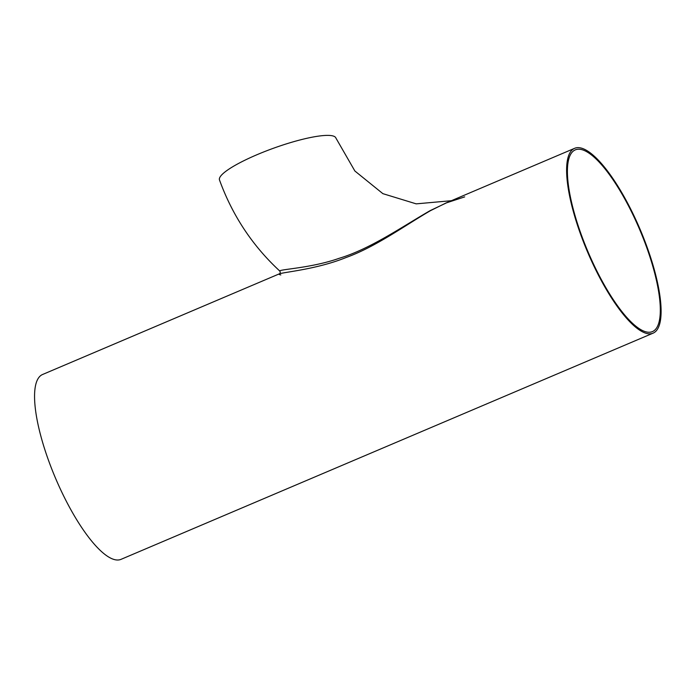 <?xml version="1.0" encoding="UTF-8"?>
<svg xmlns="http://www.w3.org/2000/svg" width="695" height="695" viewBox="0 0 695 695"><rect width="100%" height="100%" fill="white"/><g stroke="black" fill="none" stroke-linecap="round" stroke-linejoin="round"><path stroke-width="1.04" d="M451.376 200.707L416.209 203.861L382.876 193.653L354.876 171.005L335.894 138.027A61.864 11.528 -19.8 0 0 273.787 148.131A61.864 11.528 -19.8 0 0 219.481 179.936C232.365 215.424 252.467 245.787 279.781 271.041L279.781 271.041C279.442 269.243 311.247 268.174 339.082 258.332C370.435 248.975 402.579 226.431 430.205 210.602L447.98 202.149M580.412 233.746A100.41 28.599 -113 0 1 574.583 148.33A100.41 28.599 -113 0 1 640.182 229.55A100.41 28.599 -113 0 1 653.144 333.14A100.41 28.599 -113 0 1 580.412 233.746M653.144 333.14L121.095 559.319A100.41 28.599 -113 0 1 48.355 459.925A100.41 28.599 -113 0 1 42.525 374.518L279.572 273.743C278.617 274.125 279.025 274.525 280.797 274.942M464.686 196.885L445.903 203.036L430.535 210.637C404.794 225.554 375.708 246.847 346.249 257.454C317.867 268.974 286.132 271.867 279.572 273.743C280.346 273.161 280.424 272.258 279.781 271.041M445.903 203.036L574.583 148.33M580.977 233.859A98.716 28.113 -113 0 1 575.243 149.894A98.716 28.113 -113 0 1 639.739 229.732A98.716 28.113 -113 0 1 652.483 331.576A98.716 28.113 -113 0 1 580.977 233.859"/></g></svg>
